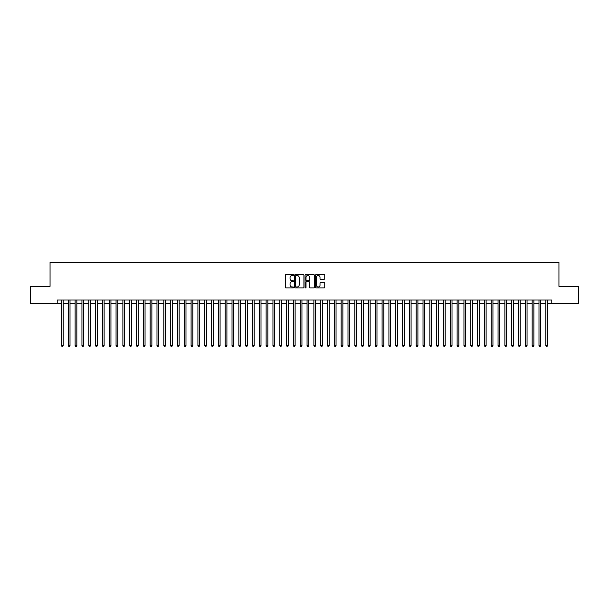 <?xml version="1.0" encoding="UTF-8"?>
<svg xmlns="http://www.w3.org/2000/svg" width="609" height="609" viewBox="0 0 609 609"><rect width="100%" height="100%" fill="white"/><g stroke="black" fill="none" stroke-linecap="round" stroke-linejoin="round"><path stroke-width="0.91" d="M293.584 275.009A0.472 0.472 0 0 0 293.119 274.545L286.002 274.545A0.67 0.67 0 0 0 285.332 275.215L285.332 287.265A0.67 0.67 0 0 0 286.002 287.935L293.119 287.935A0.472 0.472 0 0 0 293.584 287.463A0.472 0.472 0 0 0 293.119 286.999L292.198 286.999A2.139 2.139 0 0 1 290.051 284.852L290.051 283.847A2.139 2.139 0 0 1 292.198 281.708L293.119 281.708A0.472 0.472 0 0 0 293.584 281.236A0.472 0.472 0 0 0 293.119 280.772L292.198 280.772A2.139 2.139 0 0 1 290.051 278.625L290.051 277.62A2.139 2.139 0 0 1 292.198 275.481L293.119 275.481A0.472 0.472 0 0 0 293.584 275.009M324.072 279.265A0.67 0.67 0 0 0 324.734 278.595L324.734 275.215A0.67 0.67 0 0 0 324.072 274.545L316.17 274.545A0.67 0.67 0 0 0 315.5 275.215L315.5 287.265A0.67 0.67 0 0 0 316.17 287.935L324.072 287.935A0.67 0.67 0 0 0 324.734 287.265L324.734 283.177A0.67 0.67 0 0 0 324.072 282.507L320.684 282.507A0.67 0.67 0 0 0 320.014 283.177L320.014 285.21A1.789 1.789 0 0 1 318.225 286.999A1.789 1.789 0 0 1 316.436 285.21L316.436 277.27A1.789 1.789 0 0 1 318.225 275.481A1.789 1.789 0 0 1 320.014 277.27L320.014 278.595A0.67 0.67 0 0 0 320.684 279.265L324.072 279.265M57.223 303.411L30.45 303.411L30.45 286.352L50.06 286.352L50.06 262.479L558.94 262.479L558.94 286.352L578.55 286.352L578.55 303.411L551.777 303.411L551.777 300.001L57.223 300.001L57.223 303.411L61.486 303.411M303.914 275.215A0.67 0.67 0 0 0 303.244 274.545L295.342 274.545A0.67 0.67 0 0 0 294.672 275.215L294.672 287.265A0.67 0.67 0 0 0 295.342 287.935L303.244 287.935A0.67 0.67 0 0 0 303.914 287.265L303.914 275.215M305.756 274.545L313.658 274.545A0.67 0.67 0 0 1 314.328 275.215L314.328 287.265A0.67 0.67 0 0 1 313.658 287.935L310.278 287.935A0.67 0.67 0 0 1 309.608 287.265L309.608 282.378A0.67 0.67 0 0 0 308.938 281.708L306.692 281.708A0.67 0.67 0 0 0 306.022 282.378L306.022 287.463A0.472 0.472 0 0 1 305.558 287.935A0.472 0.472 0 0 1 305.086 287.463L305.086 275.215A0.67 0.67 0 0 1 305.756 274.545M63.191 303.411L68.307 303.411M70.012 303.411L75.128 303.411M76.833 303.411L81.949 303.411M83.654 303.411L88.769 303.411M90.482 303.411L95.598 303.411M97.303 303.411L102.419 303.411M104.124 303.411L109.239 303.411M110.945 303.411L116.06 303.411M117.765 303.411L122.881 303.411M124.586 303.411L129.702 303.411M131.407 303.411L136.523 303.411M138.228 303.411L143.343 303.411M145.049 303.411L150.164 303.411M151.869 303.411L156.985 303.411M158.69 303.411L163.806 303.411M165.511 303.411L170.627 303.411M172.332 303.411L177.455 303.411M179.16 303.411L184.276 303.411M185.981 303.411L191.097 303.411M192.802 303.411L197.917 303.411M199.623 303.411L204.738 303.411M206.443 303.411L211.559 303.411M213.264 303.411L218.38 303.411M220.085 303.411L225.201 303.411M226.906 303.411L232.021 303.411M233.727 303.411L238.842 303.411M240.547 303.411L245.663 303.411M247.368 303.411L252.484 303.411M254.189 303.411L259.305 303.411M261.01 303.411L266.133 303.411M267.838 303.411L272.954 303.411M274.659 303.411L279.775 303.411M281.48 303.411L286.595 303.411M288.301 303.411L293.416 303.411M295.121 303.411L300.237 303.411M301.942 303.411L307.058 303.411M308.763 303.411L313.879 303.411M315.584 303.411L320.699 303.411M322.405 303.411L327.52 303.411M329.225 303.411L334.341 303.411M336.046 303.411L341.162 303.411M342.867 303.411L347.99 303.411M349.695 303.411L354.811 303.411M356.516 303.411L361.632 303.411M363.337 303.411L368.453 303.411M370.158 303.411L375.273 303.411M376.979 303.411L382.094 303.411M383.799 303.411L388.915 303.411M390.62 303.411L395.736 303.411M397.441 303.411L402.557 303.411M404.262 303.411L409.377 303.411M411.083 303.411L416.198 303.411M417.903 303.411L423.019 303.411M424.724 303.411L429.84 303.411M431.545 303.411L436.668 303.411M438.373 303.411L443.489 303.411M445.194 303.411L450.31 303.411M452.015 303.411L457.131 303.411M458.836 303.411L463.951 303.411M465.657 303.411L470.772 303.411M472.477 303.411L477.593 303.411M479.298 303.411L484.414 303.411M486.119 303.411L491.235 303.411M492.94 303.411L498.055 303.411M499.761 303.411L504.876 303.411M506.581 303.411L511.697 303.411M513.402 303.411L518.518 303.411M520.231 303.411L525.346 303.411M527.051 303.411L532.167 303.411M533.872 303.411L538.988 303.411M540.693 303.411L545.809 303.411M547.514 303.411L551.777 303.411M296.081 275.481A0.472 0.472 0 0 0 295.609 275.953L295.609 286.527A0.472 0.472 0 0 0 296.081 286.999L297.047 286.999A2.139 2.139 0 0 0 299.194 284.852L299.194 277.62A2.139 2.139 0 0 0 297.047 275.481L296.081 275.481M309.608 277.308A1.789 1.789 0 0 0 307.811 275.512A1.789 1.789 0 0 0 306.022 277.308L306.022 280.102A0.67 0.67 0 0 0 306.692 280.772L308.938 280.772A0.67 0.67 0 0 0 309.608 280.102L309.608 277.308M63.191 300.001L63.191 345.63L61.486 345.63L61.486 300.001M63.191 345.63L62.681 346.521L61.996 346.521L61.486 345.63M70.012 300.001L70.012 345.63L68.307 345.63L68.307 300.001M70.012 345.63L69.502 346.521L68.817 346.521L68.307 345.63M76.833 300.001L76.833 345.63L75.128 345.63L75.128 300.001M76.833 345.63L76.323 346.521L75.645 346.521L75.128 345.63M83.654 300.001L83.654 345.63L81.949 345.63L81.949 300.001M83.654 345.63L83.144 346.521L82.466 346.521L81.949 345.63M90.482 300.001L90.482 345.63L88.769 345.63L88.769 300.001M90.482 345.63L89.965 346.521L89.287 346.521L88.769 345.63M97.303 300.001L97.303 345.63L95.598 345.63L95.598 300.001M97.303 345.63L96.785 346.521L96.108 346.521L95.598 345.63M104.124 300.001L104.124 345.63L102.419 345.63L102.419 300.001M104.124 345.63L103.606 346.521L102.929 346.521L102.419 345.63M110.945 300.001L110.945 345.63L109.239 345.63L109.239 300.001M110.945 345.63L110.435 346.521L109.749 346.521L109.239 345.63M117.765 300.001L117.765 345.63L116.06 345.63L116.06 300.001M117.765 345.63L117.255 346.521L116.57 346.521L116.06 345.63M124.586 300.001L124.586 345.63L122.881 345.63L122.881 300.001M124.586 345.63L124.076 346.521L123.391 346.521L122.881 345.63M131.407 300.001L131.407 345.63L129.702 345.63L129.702 300.001M131.407 345.63L130.897 346.521L130.212 346.521L129.702 345.63M138.228 300.001L138.228 345.63L136.523 345.63L136.523 300.001M138.228 345.63L137.718 346.521L137.033 346.521L136.523 345.63M145.049 300.001L145.049 345.63L143.343 345.63L143.343 300.001M145.049 345.63L144.539 346.521L143.853 346.521L143.343 345.63M151.869 300.001L151.869 345.63L150.164 345.63L150.164 300.001M151.869 345.63L151.359 346.521L150.674 346.521L150.164 345.63M158.69 300.001L158.69 345.63L156.985 345.63L156.985 300.001M158.69 345.63L158.18 346.521L157.495 346.521L156.985 345.63M165.511 300.001L165.511 345.63L163.806 345.63L163.806 300.001M165.511 345.63L165.001 346.521L164.323 346.521L163.806 345.63M172.332 300.001L172.332 345.63L170.627 345.63L170.627 300.001M172.332 345.63L171.822 346.521L171.144 346.521L170.627 345.63M179.16 300.001L179.16 345.63L177.455 345.63L177.455 300.001M179.16 345.63L178.643 346.521L177.965 346.521L177.455 345.63M185.981 300.001L185.981 345.63L184.276 345.63L184.276 300.001M185.981 345.63L185.463 346.521L184.786 346.521L184.276 345.63M192.802 300.001L192.802 345.63L191.097 345.63L191.097 300.001M192.802 345.63L192.284 346.521L191.607 346.521L191.097 345.63M199.623 300.001L199.623 345.63L197.917 345.63L197.917 300.001M199.623 345.63L199.113 346.521L198.427 346.521L197.917 345.63M206.443 300.001L206.443 345.63L204.738 345.63L204.738 300.001M206.443 345.63L205.933 346.521L205.248 346.521L204.738 345.63M213.264 300.001L213.264 345.63L211.559 345.63L211.559 300.001M213.264 345.63L212.754 346.521L212.069 346.521L211.559 345.63M220.085 300.001L220.085 345.63L218.38 345.63L218.38 300.001M220.085 345.63L219.575 346.521L218.89 346.521L218.38 345.63M226.906 300.001L226.906 345.63L225.201 345.63L225.201 300.001M226.906 345.63L226.396 346.521L225.711 346.521L225.201 345.63M233.727 300.001L233.727 345.63L232.021 345.63L232.021 300.001M233.727 345.63L233.217 346.521L232.531 346.521L232.021 345.63M240.547 300.001L240.547 345.63L238.842 345.63L238.842 300.001M240.547 345.63L240.037 346.521L239.352 346.521L238.842 345.63M247.368 300.001L247.368 345.63L245.663 345.63L245.663 300.001M247.368 345.63L246.858 346.521L246.181 346.521L245.663 345.63M254.189 300.001L254.189 345.63L252.484 345.63L252.484 300.001M254.189 345.63L253.679 346.521L253.001 346.521L252.484 345.63M261.01 300.001L261.01 345.63L259.305 345.63L259.305 300.001M261.01 345.63L260.5 346.521L259.822 346.521L259.305 345.63M267.838 300.001L267.838 345.63L266.133 345.63L266.133 300.001M267.838 345.63L267.321 346.521L266.643 346.521L266.133 345.63M274.659 300.001L274.659 345.63L272.954 345.63L272.954 300.001M274.659 345.63L274.141 346.521L273.464 346.521L272.954 345.63M281.48 300.001L281.48 345.63L279.775 345.63L279.775 300.001M281.48 345.63L280.97 346.521L280.285 346.521L279.775 345.63M288.301 300.001L288.301 345.63L286.595 345.63L286.595 300.001M288.301 345.63L287.791 346.521L287.105 346.521L286.595 345.63M295.121 300.001L295.121 345.63L293.416 345.63L293.416 300.001M295.121 345.63L294.611 346.521L293.926 346.521L293.416 345.63M301.942 300.001L301.942 345.63L300.237 345.63L300.237 300.001M301.942 345.63L301.432 346.521L300.747 346.521L300.237 345.63M308.763 300.001L308.763 345.63L307.058 345.63L307.058 300.001M308.763 345.63L308.253 346.521L307.568 346.521L307.058 345.63M315.584 300.001L315.584 345.63L313.879 345.63L313.879 300.001M315.584 345.63L315.074 346.521L314.389 346.521L313.879 345.63M322.405 300.001L322.405 345.63L320.699 345.63L320.699 300.001M322.405 345.63L321.895 346.521L321.209 346.521L320.699 345.63M329.225 300.001L329.225 345.63L327.52 345.63L327.52 300.001M329.225 345.63L328.715 346.521L328.03 346.521L327.52 345.63M336.046 300.001L336.046 345.63L334.341 345.63L334.341 300.001M336.046 345.63L335.536 346.521L334.859 346.521L334.341 345.63M342.867 300.001L342.867 345.63L341.162 345.63L341.162 300.001M342.867 345.63L342.357 346.521L341.679 346.521L341.162 345.63M349.695 300.001L349.695 345.63L347.99 345.63L347.99 300.001M349.695 345.63L349.178 346.521L348.5 346.521L347.99 345.63M356.516 300.001L356.516 345.63L354.811 345.63L354.811 300.001M356.516 345.63L355.999 346.521L355.321 346.521L354.811 345.63M363.337 300.001L363.337 345.63L361.632 345.63L361.632 300.001M363.337 345.63L362.819 346.521L362.142 346.521L361.632 345.63M370.158 300.001L370.158 345.63L368.453 345.63L368.453 300.001M370.158 345.63L369.648 346.521L368.963 346.521L368.453 345.63M376.979 300.001L376.979 345.63L375.273 345.63L375.273 300.001M376.979 345.63L376.469 346.521L375.783 346.521L375.273 345.63M383.799 300.001L383.799 345.63L382.094 345.63L382.094 300.001M383.799 345.63L383.289 346.521L382.604 346.521L382.094 345.63M390.62 300.001L390.62 345.63L388.915 345.63L388.915 300.001M390.62 345.63L390.11 346.521L389.425 346.521L388.915 345.63M397.441 300.001L397.441 345.63L395.736 345.63L395.736 300.001M397.441 345.63L396.931 346.521L396.246 346.521L395.736 345.63M404.262 300.001L404.262 345.63L402.557 345.63L402.557 300.001M404.262 345.63L403.752 346.521L403.067 346.521L402.557 345.63M411.083 300.001L411.083 345.63L409.377 345.63L409.377 300.001M411.083 345.63L410.573 346.521L409.887 346.521L409.377 345.63M417.903 300.001L417.903 345.63L416.198 345.63L416.198 300.001M417.903 345.63L417.393 346.521L416.716 346.521L416.198 345.63M424.724 300.001L424.724 345.63L423.019 345.63L423.019 300.001M424.724 345.63L424.214 346.521L423.537 346.521L423.019 345.63M431.545 300.001L431.545 345.63L429.84 345.63L429.84 300.001M431.545 345.63L431.035 346.521L430.357 346.521L429.84 345.63M438.373 300.001L438.373 345.63L436.668 345.63L436.668 300.001M438.373 345.63L437.856 346.521L437.178 346.521L436.668 345.63M445.194 300.001L445.194 345.63L443.489 345.63L443.489 300.001M445.194 345.63L444.677 346.521L443.999 346.521L443.489 345.63M452.015 300.001L452.015 345.63L450.31 345.63L450.31 300.001M452.015 345.63L451.505 346.521L450.82 346.521L450.31 345.63M458.836 300.001L458.836 345.63L457.131 345.63L457.131 300.001M458.836 345.63L458.326 346.521L457.641 346.521L457.131 345.63M465.657 300.001L465.657 345.63L463.951 345.63L463.951 300.001M465.657 345.63L465.147 346.521L464.461 346.521L463.951 345.63M472.477 300.001L472.477 345.63L470.772 345.63L470.772 300.001M472.477 345.63L471.967 346.521L471.282 346.521L470.772 345.63M479.298 300.001L479.298 345.63L477.593 345.63L477.593 300.001M479.298 345.63L478.788 346.521L478.103 346.521L477.593 345.63M486.119 300.001L486.119 345.63L484.414 345.63L484.414 300.001M486.119 345.63L485.609 346.521L484.924 346.521L484.414 345.63M492.94 300.001L492.94 345.63L491.235 345.63L491.235 300.001M492.94 345.63L492.43 346.521L491.745 346.521L491.235 345.63M499.761 300.001L499.761 345.63L498.055 345.63L498.055 300.001M499.761 345.63L499.251 346.521L498.565 346.521L498.055 345.63M506.581 300.001L506.581 345.63L504.876 345.63L504.876 300.001M506.581 345.63L506.071 346.521L505.394 346.521L504.876 345.63M513.402 300.001L513.402 345.63L511.697 345.63L511.697 300.001M513.402 345.63L512.892 346.521L512.215 346.521L511.697 345.63M520.231 300.001L520.231 345.63L518.518 345.63L518.518 300.001M520.231 345.63L519.713 346.521L519.035 346.521L518.518 345.63M527.051 300.001L527.051 345.63L525.346 345.63L525.346 300.001M527.051 345.63L526.534 346.521L525.856 346.521L525.346 345.63M533.872 300.001L533.872 345.63L532.167 345.63L532.167 300.001M533.872 345.63L533.355 346.521L532.677 346.521L532.167 345.63M540.693 300.001L540.693 345.63L538.988 345.63L538.988 300.001M540.693 345.63L540.183 346.521L539.498 346.521L538.988 345.63M547.514 300.001L547.514 345.63L545.809 345.63L545.809 300.001M547.514 345.63L547.004 346.521L546.319 346.521L545.809 345.63"/></g></svg>
